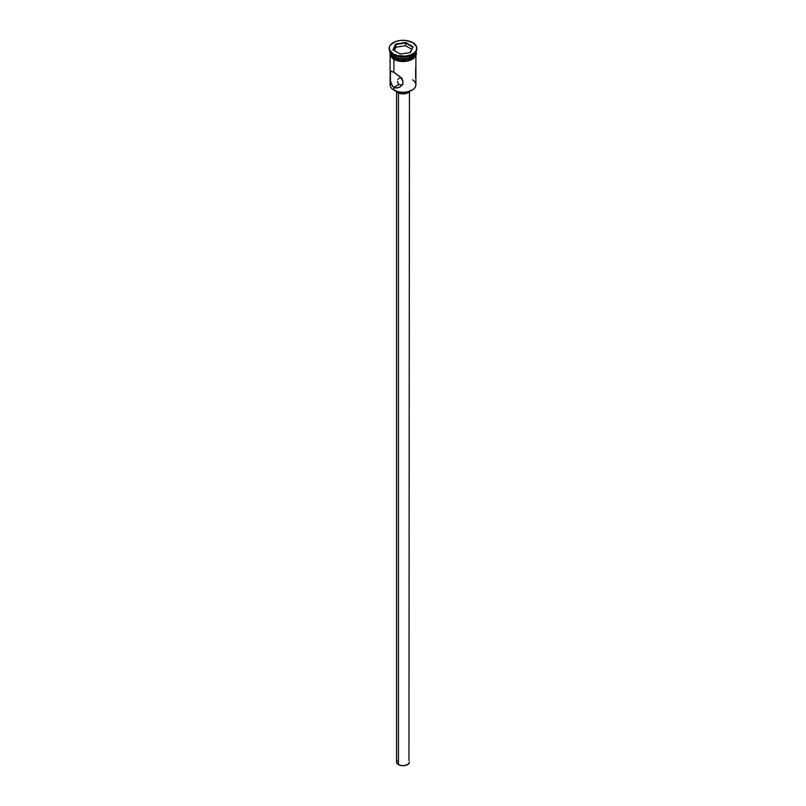 <?xml version="1.0" encoding="UTF-8"?>
<svg xmlns="http://www.w3.org/2000/svg" width="806" height="806" viewBox="0 0 806 806"><rect width="100%" height="100%" fill="white"/><g stroke="black" fill="none" stroke-linecap="round" stroke-linejoin="round"><path stroke-width="1.21" d="M412.46 79.774A12.896 7.445 180 0 1 412.118 90.091A12.896 7.445 180 0 1 393.882 90.091L394.144 90.242A12.523 7.234 0 0 0 411.856 90.242A12.523 7.234 0 0 0 411.987 90.161M390.104 76.207L390.104 84.832A12.896 7.445 0 0 0 393.882 90.091L393.882 87.38L399.091 84.378L398.386 83.824L399.091 84.378L393.882 87.38L391.686 85.083L390.517 81.769L390.255 71.522L390.981 71.089L393.882 72.338L393.882 59.483L393.882 72.338L401.056 77.759L403.131 82.041L402.123 84.962L399.091 87.451L395.293 87.935L392.663 86.413L390.366 80.862L390.517 71.17L393.882 72.338L399.766 76.51L402.123 79.089L403.131 82.041L402.123 84.962L399.766 87.098L396.814 88.045L393.882 87.38L393.882 90.091A12.896 7.445 0 0 0 407.937 91.703A12.896 7.445 0 0 0 415.896 84.832L415.896 75.663M400.925 77.91L401.932 77.991L400.925 77.91M399.091 78.353L399.957 78.021L399.091 78.353M397.882 79.663L398.396 78.917L397.882 79.663M397.57 82.293L398.386 83.824L397.469 81.406M398.436 92.982L398.436 764.612A6.448 3.718 0 0 0 405.468 765.418A6.448 3.718 0 0 0 409.448 761.982L408.36 764.048L405.468 765.418L401.741 765.629L398.436 764.612L398.436 92.982M396.129 91.179A7.365 4.252 0 0 0 397.791 92.65L397.791 91.703L397.791 92.65A7.365 4.252 0 0 0 409.871 91.179M389.187 48.279L389.187 49.025A13.813 7.979 0 0 0 393.227 54.667L393.227 53.921A13.813 7.979 180 0 1 389.187 48.279A13.813 7.979 180 0 1 397.711 40.905A13.813 7.979 180 0 1 412.773 42.637L405.7 40.451L400.3 40.451L395.323 41.64L390.235 45.227L389.449 46.718L389.449 49.831L393.227 53.921L397.711 55.644L405.7 56.098L410.677 54.909L414.486 52.712L416.551 49.831L416.551 46.718L412.773 42.637A13.813 7.979 180 0 1 416.813 48.279A13.813 7.979 180 0 1 408.289 55.644A13.813 7.979 180 0 1 393.227 53.921L393.227 54.667A13.813 7.979 0 0 0 408.289 56.4A13.813 7.979 0 0 0 416.813 49.025A13.813 7.979 0 0 0 416.803 48.652A13.813 7.979 180 0 1 412.773 54.667A13.813 7.979 180 0 1 393.227 54.667L393.882 56.551A12.896 7.445 0 0 0 407.373 58.284A12.896 7.445 0 0 0 415.836 51.977A12.896 7.445 180 0 1 412.118 56.551A12.896 7.445 180 0 1 393.882 56.551L394.275 56.773A12.342 7.123 0 0 0 411.725 56.773A12.342 7.123 0 0 0 411.916 56.662M412.43 54.858A12.896 7.445 180 0 1 393.882 55.05A12.896 7.445 0 0 0 412.118 55.05L412.773 54.667M415.634 77.89L415.634 68.359M415.896 55.886L415.896 74.676M415.896 51.896A12.896 7.445 180 0 1 407.806 58.647A12.896 7.445 180 0 1 393.882 57.004L393.882 58.506A12.896 7.445 0 0 0 407.937 60.118A12.896 7.445 0 0 0 415.896 53.236L414.909 56.088L412.118 58.506L407.937 60.118L403 60.682L398.063 60.118L393.882 58.506L393.882 57.004L391.091 54.586L390.104 51.735L390.104 53.236A12.896 7.445 0 0 0 393.882 58.506L391.091 56.088L390.104 53.236M415.825 52.058A12.987 7.496 180 0 1 408.904 59.916A12.987 7.496 180 0 1 393.822 58.546L393.822 59.291A12.987 7.496 0 0 0 407.907 60.934A12.987 7.496 0 0 0 415.987 54.073M395.786 60.228L393.59 59.322L393.822 58.546L391.001 56.108L390.265 51.775M412.118 90.091L407.796 91.813L403 92.358L398.204 91.813L393.882 90.091A12.896 7.445 180 0 1 390.709 82.585L390.709 82.585M395.625 44.018L405.7 42.466L413.065 46.718L410.375 52.531L400.3 54.093L392.935 49.831L395.625 44.018L392.935 49.831L400.3 54.093L410.375 52.531L413.065 46.718L410.113 52.571L413.065 46.718L405.7 42.466L395.625 44.018L395.927 47.201L394.336 50.647L395.927 47.201L395.927 44.491L405.589 43L405.589 45.71L395.927 47.201L405.589 45.71L405.589 43L412.652 47.08L405.589 43L405.7 42.466L395.927 44.491L395.625 44.018M393.882 56.551L393.882 56.551A12.896 7.445 180 0 1 390.164 51.977A12.896 7.445 0 0 0 393.882 56.551L393.227 54.667A13.813 7.979 180 0 1 389.197 48.652M415.896 53.236L415.896 51.735L414.909 54.586L412.118 57.004L405.519 59.04L400.481 59.04L393.882 57.004A12.896 7.445 180 0 1 390.104 51.896M394.275 56.773L398.275 58.324L403 58.858L407.725 58.324L412.118 56.551M415.735 51.775L415.735 54.707L413.8 57.407L407.967 60.168L400.471 60.591L393.822 58.546M398.033 60.924L403 61.488L407.967 60.924M410.214 60.228L413.8 58.163M414.999 56.863L415.987 53.992M390.013 53.992L391.001 56.863M390.104 74.525L390.104 73.165M393.882 55.05L393.227 54.667M401.952 84.811L403.01 84.6L401.952 84.811M399.947 84.721L400.925 84.872L399.947 84.721M399.766 87.098L399.091 87.451M410.224 90.474L408.209 92.65L403 93.889L397.791 92.65L395.776 90.474M396.552 91.703L396.552 761.982A6.448 3.718 0 0 0 398.436 764.612L396.673 762.708L397.046 760.552M408.954 760.552L409.448 91.703M393.348 50.073L395.927 44.491L393.348 50.073M411.665 49.216L405.589 45.71L411.665 49.216M416.813 48.279L416.813 49.025M416.037 51.665L416.45 53.75L415.815 56.047L412.753 59.11L407.514 61.115L403.262 61.568L398.668 61.155L393.59 59.322L390.144 55.977L389.963 51.665M390.104 55.886L390.104 73.477"/></g></svg>
